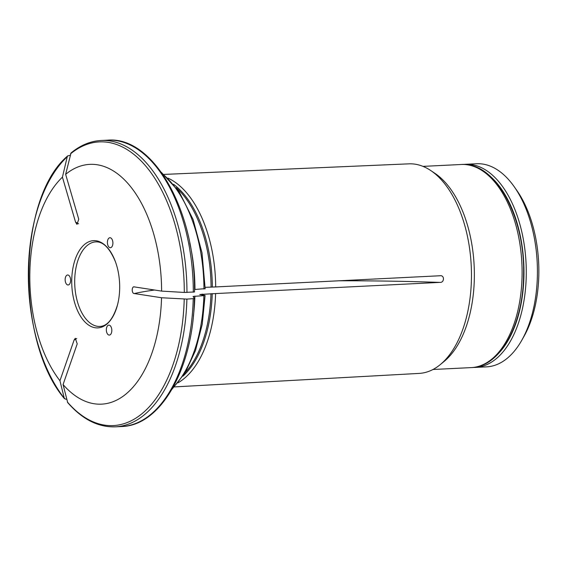 <?xml version="1.0" encoding="UTF-8"?>
<svg xmlns="http://www.w3.org/2000/svg" width="567" height="567" viewBox="0 0 567 567"><rect width="100%" height="100%" fill="white"/><g stroke="black" fill="none" stroke-linecap="round" stroke-linejoin="round"><path stroke-width="0.85" d="M163.934 174.416L408.892 163.842A104.909 57.444 87.2 0 1 430.764 170.547A104.909 57.444 87.2 0 1 471.453 277.511A104.909 57.444 87.2 0 1 440.304 364.581A104.909 57.444 87.2 0 1 419.197 373.405L174.381 386.907M167.974 178.13A106.447 58.288 87.2 0 1 215.68 286.93L440.176 275.746M439.921 275.753C444.677 274.797 444.585 282.898 439.843 282.394L215.602 293.571A106.447 58.288 87.2 0 1 178.038 382.81M111.827 330.526A5.004 2.736 87.2 0 1 109.332 335.097A5.004 2.736 87.2 0 1 106.348 330.242A5.004 2.736 87.2 0 1 108.836 325.111A5.004 2.736 87.2 0 1 111.827 330.526M112.897 243.151A5.004 2.736 87.2 0 1 110.395 247.722A5.004 2.736 87.2 0 1 107.418 242.86A5.004 2.736 87.2 0 1 109.906 237.729A5.004 2.736 87.2 0 1 112.897 243.151M70.634 280.41A5.004 2.736 87.2 0 1 68.132 284.981A5.004 2.736 87.2 0 1 65.155 280.119A5.004 2.736 87.2 0 1 67.643 274.988A5.004 2.736 87.2 0 1 70.634 280.41M71.733 280.58A43.673 23.913 -92.8 0 0 90.436 326.16A43.673 23.913 -92.8 0 0 117.596 304.557A43.673 23.913 -92.8 0 0 115.498 261.933A43.673 23.913 -92.8 0 0 88.877 241.748A43.673 23.913 -92.8 0 0 71.733 280.58M70.102 155.379L67.721 155.89L67.239 156.747L62.434 177.159L75.531 222.051A263.364 201.944 48.6 0 0 78.586 223.802M62.434 177.159A120.034 65.722 -92.8 0 0 59.946 380.741L74.093 340.051L75.305 338.293L77.218 343.864L63.072 384.546A120.034 65.722 -92.8 0 0 161.538 297.746L134.294 293.543C131.494 293.671 131.572 285.931 134.372 286.909L133.819 286.916M193.304 292.154A143.352 78.494 -92.8 0 0 107.553 140.162C153.614 135.945 195.615 211.555 194.509 291.955L184.296 292.444L161.616 291.105L134.372 286.909M161.616 291.105A120.034 65.722 -92.8 0 0 65.644 174.331L78.742 219.216L77.013 224.397L75.531 222.051M67.714 155.89C17.173 198.351 15.571 341.341 64.518 398.736L64.284 398.254L65.836 399.253L66.708 399.211M67.239 156.747A142.019 77.764 -92.8 0 0 64.284 398.254L59.946 380.741M67.686 402.591C82.229 419.289 98.098 427.369 115.285 426.838A143.352 78.494 -92.8 0 0 186.883 299.1L194.417 298.582L193.085 296.413L203.879 295.662L204.644 295.322L199.768 294.493L215.602 293.571M205.041 295.464L204.644 295.322M194.424 298.596L194.417 298.582C193.404 367.494 161.297 425.718 121.629 426.526A143.352 78.494 -92.8 0 0 193.219 298.788M67.686 402.584L63.072 384.546M186.883 299.1L161.538 297.746M205.148 287.327L215.68 286.93M189.747 242.874A120.013 65.715 87.2 0 1 194.963 289.468L204.722 288.688M186.961 292.466A143.352 78.494 -92.8 0 0 101.21 140.474C90.479 141.063 80.408 145.237 71.01 152.991L65.644 174.331M430.764 170.547L434.924 173.339A101.677 55.679 87.2 0 1 474.352 277.008A101.677 55.679 87.2 0 1 444.167 361.399L440.304 364.581M491.185 177.159A100.012 54.765 87.2 0 1 523.965 274.378A100.012 54.765 87.2 0 1 499.782 352.079M463.409 164.458A101.677 55.679 87.2 0 1 465.457 164.288A101.677 55.679 87.2 0 1 526.268 274.449A101.677 55.679 87.2 0 1 475.444 367.402A101.677 55.679 87.2 0 1 473.388 367.437M475.444 367.402L486.592 366.856A101.677 55.679 -92.8 0 0 521.76 340.306A101.677 55.679 -92.8 0 0 537.417 273.904A101.677 55.679 -92.8 0 0 514.212 186.72A101.677 55.679 -92.8 0 0 476.606 163.743L465.457 164.288M521.76 340.306L523.965 336.408A96.681 52.937 -92.8 0 0 516.785 190.377L514.212 186.72M115.498 261.933C109.8 248.204 103.251 241.514 95.858 241.875A42.341 23.183 -92.8 0 0 74.695 280.58A42.341 23.183 -92.8 0 0 100.019 326.45C107.411 326.082 113.265 318.789 117.596 304.557M212.235 293.635A105.526 57.784 87.2 0 1 182.985 376.155M210.981 293.671A105.349 57.685 87.2 0 1 185.303 372.512M202.171 294.103A105.349 57.685 87.2 0 1 202.15 294.939M194.885 296.102A120.013 65.715 87.2 0 1 193.354 316.244M203.879 295.662A120.013 65.715 87.2 0 1 172.836 387.807M67.416 402.06A142.019 77.764 -92.8 0 0 184.218 299.085M173.552 184.268A105.526 57.784 87.2 0 1 212.32 286.994M176.217 187.67A105.349 57.685 87.2 0 1 211.066 287.037M162.304 173.665A120.013 65.715 87.2 0 1 203.957 289.021M184.296 292.444A142.019 77.764 -92.8 0 0 70.45 153.919M522.094 274.655A101.677 55.679 87.2 0 1 471.269 367.607C500.682 366.877 523.483 324.019 523.596 274.414C525.092 216.899 495.352 161.581 461.283 164.494A101.677 55.679 87.2 0 1 522.094 274.655M338.761 280.8A263.364 24.565 -179.3 0 1 439.843 282.394M134.294 293.543A263.364 24.565 -179.3 0 1 154.522 290.013M74.093 340.051A263.364 177.379 -39.4 0 1 76.708 338.513M115.285 426.838L121.629 426.526M172.049 389.196L185.253 372.59L195.502 350.512L202.235 324.281L205.077 295.478M101.21 140.474L107.553 140.162M161.389 172.368L179.158 191.823L193.085 219.457L202.008 252.797L205.162 288.816M432.982 369.493L471.269 367.607M422.996 166.379L461.283 164.494"/></g></svg>
